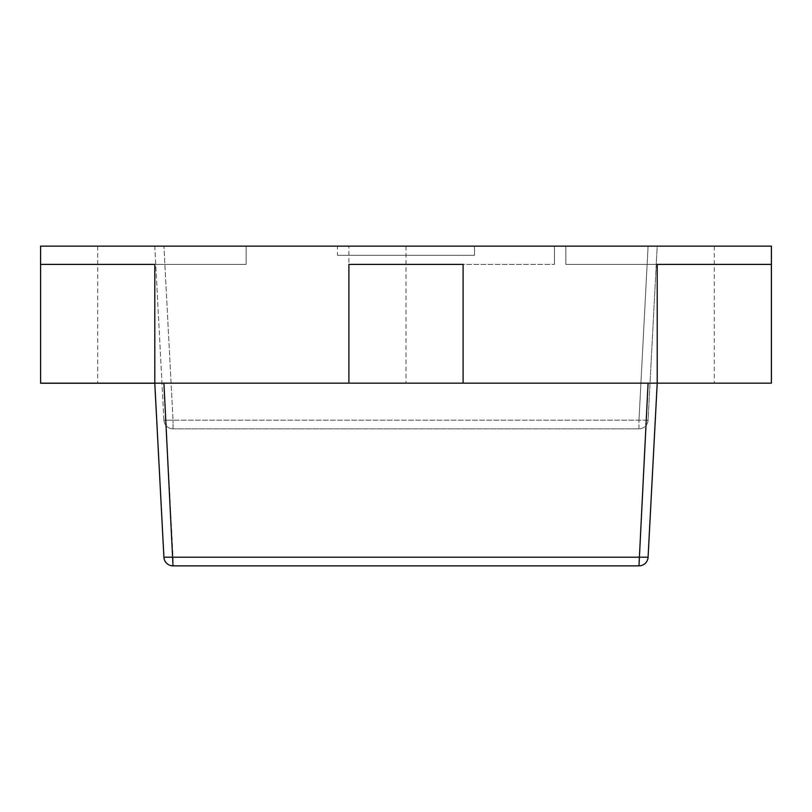 <?xml version="1.0" encoding="UTF-8"?>
<svg xmlns="http://www.w3.org/2000/svg" width="812" height="812" viewBox="0 0 812 812"><rect width="100%" height="100%" fill="white"/><g stroke="black" fill="none" stroke-linecap="round" stroke-linejoin="round"><path stroke-width="0.61" stroke-dasharray="4.06 3.04" d="M40.6 383.244L154.787 383.244L154.787 264.407L40.6 264.407L246.137 264.407L40.6 264.407L40.6 383.162L163.912 383.162L40.6 383.162L97.694 383.162L40.6 383.162L40.6 246.137L771.4 246.137L565.862 246.137L771.4 246.137L565.862 246.137L771.4 246.137L565.862 246.137L771.4 246.137L771.4 264.407L657.212 264.407L657.212 383.162L771.4 383.162L771.4 246.137L771.4 264.407L565.862 264.407L771.4 264.407L771.4 246.137L771.4 383.162L771.4 264.407L565.862 264.407L565.862 246.137L565.862 264.407L771.4 264.407L771.4 246.137L40.6 246.137L246.137 246.137L40.6 246.137L246.137 246.137L40.6 246.137L40.6 264.407L40.6 246.137L40.6 264.407L246.137 264.407L40.6 264.407L154.787 264.407L154.787 383.162L657.212 383.162L657.212 264.407L771.4 264.407L657.212 264.407L657.212 383.162L154.787 383.162L163.912 557.205L173.027 557.205L173.027 565.862A9.135 9.135 0 0 1 163.912 557.205M337.487 246.137L474.512 246.137L337.487 246.137L474.512 246.137L337.487 246.137L337.487 255.272L474.512 255.272L337.487 255.272L474.512 255.272L474.512 246.137L474.512 255.272L337.487 255.272L337.487 246.137M246.137 264.407L246.137 246.137L246.137 264.407L246.137 246.137L246.137 264.407L154.787 264.407L246.137 264.407L246.137 246.137L246.137 264.407M173.027 565.862L638.973 565.862L648.088 383.162L163.912 383.162L173.027 557.205L648.088 557.205M154.787 383.162L154.787 264.407L40.6 264.407L40.6 246.137L40.6 264.407L154.787 264.407L40.6 264.407L40.6 246.137L40.6 383.162M565.862 264.407L565.862 246.137L565.862 264.407L657.212 264.407L565.862 264.407L565.862 246.137L565.862 264.407M771.4 383.162L714.306 383.162L771.4 383.162M474.512 255.272L474.512 246.137L474.512 255.272M771.4 264.407L657.212 264.407L771.4 264.407L771.4 246.137L771.4 264.407M163.912 420.18L154.787 246.137L163.912 246.137L154.787 246.137L163.912 420.18L173.027 420.18L163.912 420.18A9.135 9.135 0 0 0 173.027 428.837A9.135 9.135 0 0 1 163.912 420.18A9.135 9.135 0 0 0 173.027 428.837L638.973 428.837L173.027 428.837L173.027 420.18L173.027 428.837M648.088 420.18L173.027 420.18L648.088 420.18A9.135 9.135 0 0 1 638.973 428.837A9.135 9.135 0 0 0 648.088 420.18L657.212 246.137L648.088 246.137L657.212 246.137L648.088 420.18M648.088 246.137L638.973 420.18L648.088 246.137L163.912 246.137L173.027 420.18L163.912 246.137M348.906 383.162L348.906 246.137L554.444 246.137L348.906 246.137L463.094 246.137L348.906 246.137L348.906 383.162L348.906 264.407L554.444 264.407L348.906 264.407L463.094 264.407L463.094 383.162L348.906 383.162M554.444 264.407L554.444 246.137L554.444 264.407M463.094 246.219L348.906 246.219L463.094 246.219M638.973 428.837L638.973 420.18L638.973 428.837M97.694 246.137L97.694 383.162M714.306 246.137L714.306 383.162M406 246.137L406 383.162"/><path stroke-width="1.22" d="M154.787 383.162L154.787 264.407L40.6 264.407L154.787 264.407L40.6 264.407L40.6 383.162L154.787 383.162L40.6 383.244L154.787 383.244L154.787 264.407L154.787 383.162L657.212 383.162L657.212 264.407L771.4 264.407L771.4 383.162L657.212 383.162L657.212 264.407L771.4 264.407L771.4 246.137L40.6 246.137L40.6 264.407L40.6 246.137L771.4 246.137L771.4 264.407L657.212 264.407L657.212 383.162L154.787 383.162L163.912 557.205A9.135 9.135 0 0 0 173.027 565.862L638.973 565.862A9.135 9.135 0 0 0 648.088 557.205L163.912 557.205A9.135 9.135 0 0 0 173.027 565.862L163.912 383.162L648.088 383.162L638.973 565.862A9.135 9.135 0 0 0 648.088 557.205L657.212 383.162L648.088 557.205M163.912 246.137L648.088 246.137M348.906 383.162L348.906 264.407L463.094 264.407L463.094 383.162L348.906 383.162"/></g></svg>
